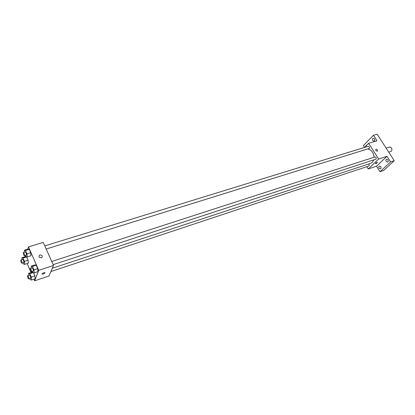 <?xml version="1.0" encoding="UTF-8"?>
<svg xmlns="http://www.w3.org/2000/svg" width="415" height="415" viewBox="0 0 415 415"><rect width="100%" height="100%" fill="white"/><g stroke="black" fill="none" stroke-linecap="round" stroke-linejoin="round"><path stroke-width="0.62" d="M388.751 152.16L391.459 151.143C392.429 148.819 391.791 147.455 389.54 147.05L386.147 148.129M373.479 135.274L377.007 140.763L368.645 143.31L364.577 147.413L363.39 145.525L373.479 135.274L377.147 134.19L394.25 160.678L383.616 170.466L380.005 171.706L376.504 166.197L386.998 156.294L390.608 161.902L394.25 160.678M368.645 143.31L378.672 159.023L386.998 156.294M377.297 151.153C376.156 151.065 375.637 150.495 375.731 149.441C376.893 149.037 377.515 149.53 377.608 150.915L377.297 151.153L377.608 150.915C377.515 149.53 376.887 149.037 375.731 149.441M387.942 159.894C388.456 160.947 388.331 161.7 387.574 162.146L386.225 161.502C385.711 160.449 385.836 159.697 386.598 159.251L387.942 159.894M380.747 166.617C381.245 167.655 381.131 168.386 380.399 168.822L379.077 168.179C378.579 167.146 378.693 166.41 379.424 165.974L380.747 166.617M390.608 161.902L380.005 171.706M378.672 159.023L368.255 168.962L376.504 166.197M368.255 168.962L366.819 166.685M365.579 146.402L366.258 145.193L366.767 145.203M374.418 138.843C374.927 139.922 374.797 140.685 374.024 141.126L372.763 140.509C372.255 139.435 372.385 138.672 373.163 138.226L374.418 138.843M52.352 268.225L370.797 163.303L372.338 162.364L373.759 159.936M374.081 157.238C373.516 152.611 371.461 149.846 367.923 148.954M53.151 264.64L376.011 159.132C376.504 157.897 376.161 157.166 374.984 156.943L51.745 261.492M46.19 249.031L369.22 148.466C369.703 147.242 369.371 146.516 368.224 146.293L44.794 245.898M368.733 163.982C369.392 164.864 369.376 165.559 368.702 166.057L50.931 271.545M375.606 163.318C376.587 162.561 377.199 162.281 377.453 162.483C376.638 163.334 375.949 163.707 375.383 163.614L375.606 163.318M377.448 162.41L375.388 163.681M27.727 249.176L28.495 246.894L43.238 242.407L53.525 265.476L49.027 275.991L34.653 280.81L33.957 279.207M28.495 246.894L38.745 270.315L53.525 265.476M41.199 257.793L39.181 257.233C38.74 255.012 39.664 254.421 41.946 255.464C42.558 256.486 42.314 257.264 41.199 257.793C42.314 257.264 42.558 256.486 41.946 255.464L41.946 255.464C39.664 254.421 38.74 255.012 39.181 257.233M25.497 256.615L26.669 256.895L28.101 260.189L28.345 263.183L28.101 260.189L26.669 256.895L25.497 256.615L21.839 257.757L23.001 258.042L24.428 261.351L24.687 264.345L23.52 264.028L23.033 262.897M34.948 264.884L36.204 265.216L37.692 268.619L37.915 271.669L37.692 268.619L36.204 265.216L34.948 264.884L31.213 266.088L32.453 266.42L33.942 269.838L34.175 272.899L32.93 272.531L32.443 271.405M25.191 256.714L25.569 255.588M31.063 272.531L27.172 263.556M38.745 270.315L34.653 280.81M28.038 249.078L29.252 249.327L30.72 252.678L30.959 255.759L30.72 252.678L29.252 249.327L28.038 249.078L24.314 250.219L25.512 250.478L26.975 253.84L27.229 256.927L26.026 256.636L25.517 255.458M32.24 272.147L32.842 272.323L32.24 272.147L28.573 273.345L29.776 273.708L31.229 277.064L31.467 280.037L30.259 279.643L29.792 278.564M33.542 272.712L34.907 275.845L35.13 278.813L34.907 275.845L33.542 272.712M41.946 273.895L41.982 273.827C43.575 272.613 44.618 272.307 45.105 272.904C43.632 274.066 42.579 274.398 41.946 273.895C42.579 274.398 43.632 274.066 45.105 272.904L45.105 272.904M28.739 275.306L28.573 273.345M28.708 278.921L30.663 278.18C30.653 276.696 30.259 275.653 29.491 275.062L27.649 275.664C27.437 276.94 27.789 278.024 28.708 278.921L28.822 278.787C28.806 277.303 28.417 276.265 27.649 275.664M29.776 273.708L33.159 272.598M31.229 277.064L34.907 275.845M31.467 280.037L35.13 278.813M22.005 259.66L21.839 257.757M21.938 263.245L23.894 262.513C23.878 261.04 23.494 260.008 22.747 259.432L20.911 260.008C20.693 261.263 21.035 262.342 21.938 263.245L22.057 263.094C22.037 261.621 21.653 260.589 20.911 260.008M23.001 258.042L26.669 256.895M24.428 261.351L28.101 260.189M24.687 264.345L28.345 263.183M31.374 268.08L31.213 266.088M31.353 271.763L33.35 271.005C33.35 269.485 32.951 268.422 32.157 267.825L30.279 268.432C30.046 269.734 30.404 270.845 31.353 271.763L31.478 271.618C31.467 270.098 31.068 269.034 30.279 268.432M32.453 266.42L36.204 265.216M33.942 269.838L37.692 268.619M34.175 272.899L37.915 271.669M24.48 252.154L24.314 250.219M24.418 255.801L26.42 255.064C26.41 253.549 26.021 252.502 25.253 251.915L23.375 252.491C23.141 253.778 23.489 254.877 24.418 255.801L24.547 255.645C24.532 254.13 24.143 253.077 23.375 252.491M25.512 250.478L29.252 249.327M26.975 253.84L30.72 252.678M27.229 256.927L30.959 255.759"/></g></svg>
